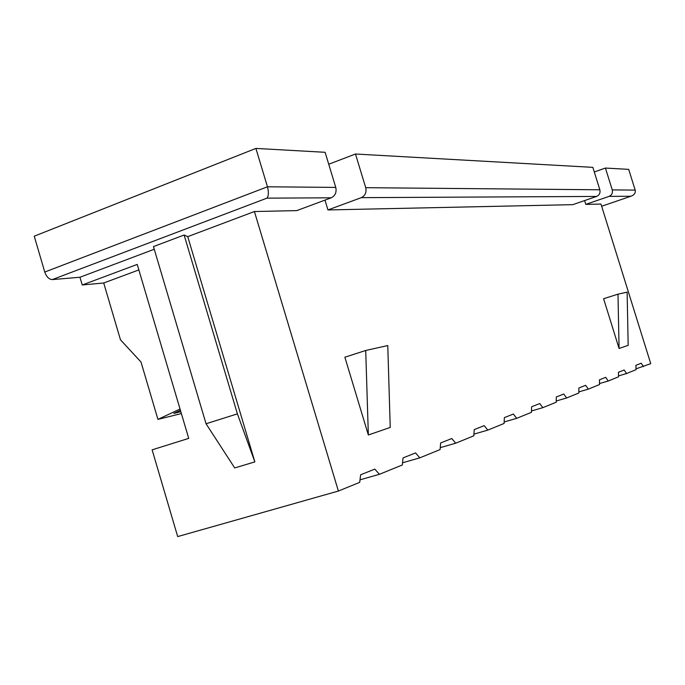 <?xml version="1.0" encoding="UTF-8"?>
<svg xmlns="http://www.w3.org/2000/svg" width="685" height="685" viewBox="0 0 685 685"><rect width="100%" height="100%" fill="white"/><g stroke="black" fill="none" stroke-linecap="round" stroke-linejoin="round"><path stroke-width="1.03" d="M599.846 189.788L365.721 187.681C366.689 192.374 365.208 195.696 361.26 197.657L327.952 209.944L572.771 204.661L596.592 196.432C599.409 195.131 600.497 192.913 599.846 189.788L592.842 167.354L355.472 154.014L328.731 164.237M365.721 187.681L355.472 154.014M635.183 190.105L612.253 189.899L605.429 168.056L628.693 169.366L635.183 190.105C635.723 192.793 634.438 194.797 631.339 196.107L601.653 206.245M636.022 368.83L650.75 363.666L600.968 204.053L585.795 204.378L609.076 196.372C611.825 195.097 612.887 192.939 612.253 189.899M180.42 410.324L173.819 413.406L180.823 411.685M181.379 413.569L157.935 419.383L141.007 362.031L120.466 339.803L103.718 282.991L82.226 284.977L79.957 277.254L52.291 279.583C49.012 279.369 46.494 276.86 44.756 272.039L34.25 236.179L255.899 148.414L325.118 152.301L335.761 187.407L267.458 186.791L255.899 148.414M157.935 419.383L180.035 409.039M138.849 269.924L103.718 282.991M82.226 284.977L137.223 264.419L188.726 438.374L152.121 449.839L177.689 536.586L338.39 491.042L254.418 211.528L296.768 210.612L331.172 197.811C335.248 195.773 336.772 192.305 335.761 187.407M643.463 366.638L641.22 363.213L635.911 365.328L636.048 369.66L626.552 373.539L624.181 369.986L618.435 372.272L618.529 376.81L608.237 381.006L605.711 377.332L599.478 379.807L599.521 384.559L588.329 389.123L585.641 385.312L578.851 388.01L578.834 392.993L566.615 397.976L563.746 394.012L556.314 396.966L556.229 402.206L542.828 407.669L539.763 403.551L531.594 406.796L531.432 412.327L516.678 418.338L513.373 414.04L504.365 417.619L504.091 423.467L487.78 430.12L484.209 425.633L474.217 429.606L473.823 435.814L455.671 443.212L451.8 438.52L440.652 442.955L440.104 449.565L419.802 457.845L415.564 452.931L403.054 457.905L402.326 464.969L379.447 474.294L360.01 479.834M379.447 474.294L374.798 469.131L360.652 474.756L359.693 482.351L338.39 491.042M626.552 373.539L618.512 375.894M608.237 381.006L599.512 383.557M588.329 389.123L578.834 391.897M566.615 397.976L556.246 400.999M542.828 407.669L531.466 410.974M516.678 418.338L504.169 421.96M487.78 430.12L473.926 434.119M455.671 443.212L440.267 447.647M419.802 457.845L402.549 462.786M619.077 348.477L603.605 298.72L617.981 294.173L627.126 292.135L628.171 345.343L619.077 348.477L617.981 294.173M585.795 204.378L584.613 200.568M327.952 209.944L324.981 200.114M390.236 427.431L368.35 434.984L344.863 357.21L365.713 350.48L387.77 345.557L390.236 427.431M605.429 168.056L594.289 171.978M187.741 236.642L254.863 461.896L234.698 467.941L206.048 423.767L153.466 246.591L184.119 235.015L187.741 236.642L254.418 211.528M79.957 277.254L154.262 249.254M206.048 423.767L237.395 413.86L254.863 461.896M184.119 235.015L237.395 413.86M331.172 197.811L266.953 198.145C268.657 195.936 268.828 192.151 267.458 186.791L44.756 272.039M368.35 434.984L365.713 350.48M596.592 196.432L361.26 197.657M630.851 196.261L609.076 196.372M52.291 279.583L266.953 198.145M631.339 196.107L601.653 206.253"/></g></svg>
